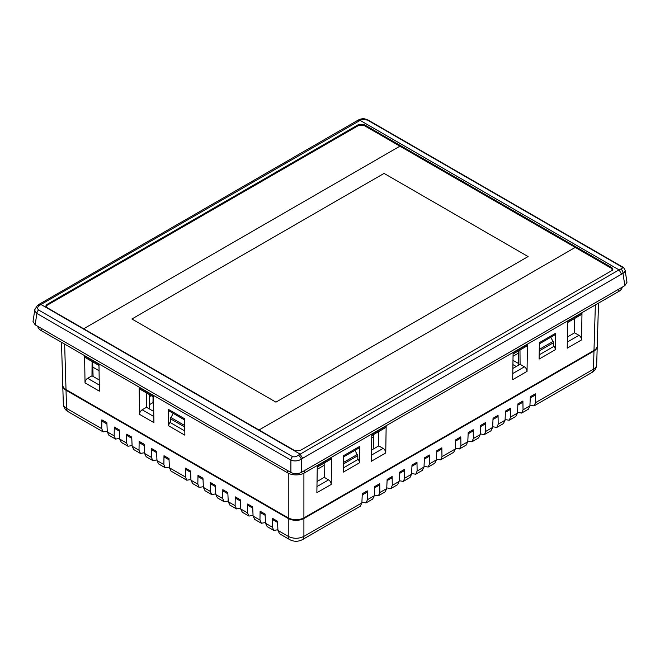 <?xml version="1.0" encoding="UTF-8"?>
<svg xmlns="http://www.w3.org/2000/svg" width="660" height="660" viewBox="0 0 660 660"><rect width="100%" height="100%" fill="white"/><g stroke="black" fill="none" stroke-linecap="round" stroke-linejoin="round"><path stroke-width="0.99" d="M528.091 256.558L275.929 402.146L131.909 318.995L384.07 173.407L528.091 256.558L384.07 173.407L131.909 318.995L275.929 402.146L528.091 256.558M46.316 307.098L47.173 305.25L358.957 125.243L363.66 125.243L399.927 146.182L83.68 328.762L399.927 146.182L575.256 247.409L259.009 429.99L575.256 247.409L611.515 268.348L612.381 270.196M149.251 404.786L153.029 402.608L153.607 402.938M62.782 385.39L62.774 385.803C62.873 387.511 63.954 388.979 66.016 390.209L66.561 408.391L101.739 428.695L101.871 419.842L106.87 422.73L107.283 431.896L108.933 435.245M360.261 506.236L302.379 539.657C298.18 541.802 293.98 541.802 289.781 539.657A7.375 4.257 -60 0 1 288.255 536.382L288.255 518.521L66.016 390.209M288.255 518.521C293.477 520.987 298.691 520.987 303.905 518.521L303.905 536.382L361.878 502.912L362.29 493.746L367.29 490.858L366.589 492.459M528.264 409.241L529.914 405.9L530.327 396.726L535.326 393.847L535.466 402.699L593.439 369.229C595.501 368.024 596.574 366.572 596.673 364.864C596.293 368.412 594.701 370.961 591.904 372.496A7.375 4.257 -120 0 0 593.439 369.229L593.983 351.046L303.905 518.521M593.983 351.046C596.046 349.816 597.127 348.348 597.226 346.64L597.217 346.228M107.25 431.228L103.141 431.896L101.739 428.695M535.466 402.699L534.064 405.9L529.947 405.224M515.839 416.419L517.49 413.069L517.902 403.903L522.902 401.016L523.042 409.868L521.639 413.069L517.522 412.401M503.415 423.588L505.065 420.247L505.478 411.073L510.477 408.185L510.617 417.046L509.215 420.247L505.098 419.57M490.99 430.765L492.64 427.416L493.053 418.25L498.053 415.363L498.193 424.215L496.79 427.416L492.673 426.748M478.566 437.935L480.216 434.593L480.629 425.419L485.628 422.532L485.768 431.384L484.366 434.585L480.249 433.917M466.141 445.112L467.791 441.763L468.204 432.597L473.204 429.709L473.344 438.562L471.941 441.763L467.824 441.086M453.717 452.281L455.375 448.94L455.779 439.766L460.779 436.879L460.919 445.731L459.517 448.932L455.4 448.264M434.775 463.221L436.425 459.871L436.837 450.706L441.837 447.818L441.969 456.67L440.575 459.871L436.458 459.203M422.35 470.39L424.001 467.049L424.413 457.875L429.412 454.996L429.544 463.848L428.15 467.049L424.034 466.372M403.26 481.412L409.959 477.543L411.576 474.218L411.988 465.053L416.988 462.165L417.12 471.017L415.726 474.218L411.609 473.55M397.501 484.737L399.151 481.396L399.564 472.222L404.563 469.342L404.695 478.195L403.301 481.396L399.185 480.719M385.077 491.914L386.727 488.565L387.139 479.399L392.139 476.512L392.279 485.364L390.877 488.565L386.76 487.897M372.652 499.084L374.302 495.742L374.715 486.568L379.714 483.681L379.855 492.541L378.452 495.742L374.335 495.066M367.29 490.858L367.43 499.711L366.028 502.912L361.911 502.243M277.901 529.749L273.784 530.417L272.382 527.216L272.522 518.364L277.522 521.251L277.934 530.417L279.584 533.767M265.477 522.571L261.36 523.248L259.957 520.047L260.098 511.195L265.097 514.074L265.51 523.248L267.16 526.597M253.052 515.402L248.935 516.07L247.533 512.869L247.673 504.017L252.673 506.905L253.085 516.079L254.735 519.42M240.628 508.233L236.511 508.901L235.108 505.7L235.249 496.848L240.248 499.736L240.661 508.901L242.311 512.251M228.203 501.055L224.087 501.724L222.684 498.523L222.824 489.67L227.824 492.558L228.236 501.732L229.886 505.073M215.779 493.886L211.662 494.555L210.26 491.353L210.4 482.501L215.399 485.389L215.812 494.555L217.462 497.904M203.354 486.709L199.237 487.385L197.835 484.184L197.975 475.324L202.975 478.211L203.387 487.385L205.037 490.726M190.93 479.539L186.813 480.208L185.41 477.007L185.551 468.154L190.55 471.042L190.963 480.208L192.613 483.557M169.373 467.09L165.256 467.767L163.862 464.566L163.993 455.705L168.993 458.593L169.405 467.767L171.055 471.108M156.948 459.921L152.839 460.589L151.437 457.388L151.569 448.536L156.569 451.423L156.981 460.589L158.631 463.939M144.523 452.743L140.415 453.42L139.012 450.219L139.144 441.367L144.144 444.246L144.556 453.42L146.206 456.761L152.873 460.614M132.099 445.574L127.99 446.242L126.588 443.041L126.72 434.189L131.719 437.077L132.132 446.242L133.782 449.592M119.674 438.397L115.566 439.073L114.163 435.872L114.295 427.02L119.295 429.899L119.707 439.073L121.357 442.414M513.051 356.26L518.339 353.207M317.221 469.318L324.167 465.308M371.753 437.836L373.651 436.738M360.228 506.261L361.878 502.912M302.379 539.657A7.375 4.257 -120 0 0 303.905 536.382C298.691 538.906 293.477 538.906 288.255 536.382L277.934 530.417M103.174 431.92L68.096 411.667A7.375 4.257 -60 0 1 66.561 408.391C64.499 407.187 63.426 405.735 63.327 404.027L62.774 385.869M93.093 376.431L92.647 361.828M354.964 450.318L357.786 455.697L343.579 463.897L343.365 467.742M343.579 463.897L343.439 463.106M357.786 455.697L357.844 459.558L343.522 467.824M184.734 426.154L184.594 426.954L170.387 418.745L173.209 413.374M184.8 430.79L184.594 426.954M184.651 430.881L170.329 422.606L170.387 418.745M550.786 337.26L553.608 342.639L539.402 350.839L539.187 354.684M539.402 350.839L539.261 350.048M512.985 360.31L518.488 363.487M553.608 342.639L553.666 346.5L539.344 354.766M516.26 366.506L512.919 364.584M153.029 402.608L153.029 396.693M248.374 505.618L247.673 504.017M392.139 476.512L391.438 478.112L387.09 480.62M473.204 429.709L472.502 431.31M429.412 454.996L428.711 456.596L424.363 459.104M379.714 483.681L379.013 485.281M240.298 500.957L235.966 498.457L235.249 496.848M510.477 408.185L509.776 409.786M106.928 423.959L102.597 421.451L101.871 419.842M186.252 469.755L185.551 468.154M164.695 457.306L163.993 455.705M441.837 447.818L441.136 449.419L436.788 451.935M139.846 442.967L139.144 441.367M460.779 436.879L460.078 438.479L455.73 440.995M485.628 422.532L484.927 424.132M260.799 512.795L260.098 511.195M227.873 493.787L223.542 491.287L222.824 489.67M131.777 438.306L127.438 435.798L126.72 434.189M522.902 401.016L522.2 402.616M416.988 462.165L416.287 463.765M215.449 486.61L211.118 484.11L210.4 482.501M119.353 431.129L115.021 428.629L114.295 427.02M404.563 469.342L403.862 470.943M198.676 476.924L197.975 475.324M535.326 393.847L534.625 395.447M498.053 415.363L497.351 416.963L493.004 419.471M152.27 450.136L151.569 448.536M273.224 519.964L272.522 518.364M151.255 395.662L149.374 396.751M304.433 470.646L304.433 472.906L618.824 291.39L618.824 289.138M304.433 472.906A11.806 6.814 180 0 1 287.735 472.906L287.735 470.646M41.176 328.3L41.176 330.561L287.735 472.906M41.176 330.561A11.806 6.814 180 0 1 37.76 326.329M622.24 287.166A11.806 6.814 180 0 1 618.824 291.39M146.619 392.989L146.512 407.278L153.731 411.444M64.639 344.108L66.016 389.606L288.255 517.918L288.255 473.187M98.983 365.483L85.379 357.629A3.688 2.128 -60 0 1 84.612 355.996L85.025 382.874A3.688 2.128 -60 0 1 87.631 378.304L99.281 385.027M85.025 382.874L99.371 391.157L98.967 364.279L84.612 355.996M139.557 414.356L153.904 422.639L153.491 395.761L139.144 387.478L139.557 414.356A3.688 2.128 -60 0 1 142.164 409.786L153.813 416.51M184.618 418.762L184.866 435.188L168.696 425.848L168.44 409.423L184.618 418.762M567.22 348.183L567.633 321.304L581.98 313.022L581.567 339.9L567.22 348.183M357.835 458.997A3.688 2.128 60 0 1 359.477 462.8L359.725 446.374A3.688 2.128 60 0 1 358.966 448.008L343.53 456.918M359.725 446.374L343.546 455.713L343.299 472.139L359.477 462.8M386.158 426.079L371.803 434.362L371.399 461.241L385.745 452.958L386.158 426.079A3.688 2.128 60 0 1 385.39 427.721L371.786 435.575M512.688 379.665L513.101 352.786L527.447 344.503L527.043 371.382L512.688 379.665M303.905 473.187L303.905 517.918L593.983 350.443L595.361 304.936M555.547 333.316L555.299 349.742L539.121 359.081L539.377 342.655L555.547 333.316A3.688 2.128 60 0 1 554.788 334.95L539.352 343.86M316.866 492.723L317.278 465.844L331.625 457.561L331.213 484.44L316.866 492.723M324.151 463.072L324.258 477.361L317.039 481.528M574.505 318.533L574.612 332.822L567.394 336.988M519.981 350.014L520.088 364.303L512.861 368.47M371.563 450.046L378.79 445.88L378.683 431.59M99.066 370.73L92.812 367.125M92.087 361.507L91.979 375.787L99.206 379.962M597.226 346.038C597.127 347.746 596.046 349.214 593.983 350.443M303.905 517.918C298.691 520.385 293.477 520.385 288.255 517.918M66.016 389.606C63.954 388.377 62.873 386.909 62.774 385.201M298.303 455.227A3.688 1.832 52.7 0 1 301.282 459.228L301.282 472.469L624.847 285.656L622.999 273.488A3.688 2.384 -111.6 0 0 620.779 269.049C622.578 268.43 622.809 267.655 621.472 266.706L367.463 120.054L361.697 119.468L40.969 304.483L300.028 454.047L302.659 458.279L301.282 459.228C297.833 461.142 294.368 461.439 290.887 460.111L36.877 313.459L35.021 311.338L34.823 309.606L33.025 321.453L35.153 324.819L290.887 472.469L290.887 460.111A3.688 2.128 120 0 1 292.537 456.613C294.591 457.141 296.513 456.679 298.303 455.227L619.03 269.874L359.972 120.301L358.141 120.112L359.882 119.27A3.688 2.442 67.1 0 1 361.697 119.468M301.282 472.469C297.817 474.111 294.352 474.111 290.887 472.469M625.102 270.204L626.975 282.29L624.847 285.656M612.645 269.89L612.488 270.608M363.916 124.468L611.828 267.597L612.909 269.14L611.828 270.608L299.995 450.64L294.781 450.64L46.868 307.51L45.787 306.042L46.868 304.499L358.702 124.468L363.916 124.468L363.916 125.392M358.108 120.128L39.138 304.285L40.969 304.483L39.22 305.646C37.422 307.09 37.191 308.534 38.528 309.961A3.688 2.128 120 0 0 36.877 313.459L35.153 324.819M625.193 270.559L624.484 272.399L621.596 274.139L619.03 269.874L620.779 269.049M34.823 309.573L34.98 308.979M39.138 304.293L37.422 305.432L34.856 309.557M39.22 305.646A3.688 1.774 -126.1 0 0 37.43 305.423M359.89 119.27C362.802 118.858 362.373 117.719 368.362 120.211A3.688 2.128 120 0 0 367.463 120.054M368.362 120.211L622.372 266.863A3.688 2.128 120 0 0 621.472 266.706M149.193 408.82L149.407 394.597M373.618 434.511L373.832 448.742M518.306 350.98L518.521 365.211M512.787 373.535L524.428 366.811L520.088 364.303M524.428 366.811A3.688 2.128 60 0 1 527.043 371.382M527.447 344.503A3.688 2.128 60 0 1 526.688 346.145L513.084 353.999M91.979 375.787L87.631 378.304M553.658 345.939A3.688 2.128 60 0 1 555.299 349.742M371.489 455.111L383.138 448.387L378.79 445.88M383.138 448.387A3.688 2.128 60 0 1 385.745 452.958M567.311 342.053L578.96 335.329L574.612 332.822M581.98 313.022A3.688 2.128 60 0 1 581.212 314.663L567.608 322.517M578.96 335.329A3.688 2.128 60 0 1 581.567 339.9M331.625 457.561A3.688 2.128 60 0 1 330.866 459.203L317.262 467.057M316.957 486.593L328.606 479.869L324.258 477.361M328.606 479.869A3.688 2.128 60 0 1 331.213 484.44M146.512 407.278L142.164 409.786M153.508 396.965L139.904 389.111A3.688 2.128 -60 0 1 139.144 387.478M184.635 419.966L169.207 411.064A3.688 2.128 -60 0 1 168.44 409.423M168.696 425.848A3.688 2.128 -60 0 1 170.338 422.053M169.405 467.767L185.41 477.007M190.963 480.208L197.835 484.184M203.387 487.385L210.26 491.353M215.812 494.555L222.684 498.523M228.236 501.732L235.108 505.7M240.661 508.901L247.533 512.869M253.085 516.079L259.957 520.047M265.51 523.248L272.382 527.216M107.283 431.896L114.163 435.872M119.707 439.073L126.588 443.041M132.132 446.242L139.012 450.219M144.556 453.42L151.437 457.388M156.981 460.589L163.862 464.566M441.969 456.67L455.375 448.94M460.919 445.731L467.791 441.763M473.344 438.562L480.216 434.593M485.768 431.384L492.64 427.416M498.193 424.215L505.065 420.247M510.617 417.046L517.49 413.069M523.042 409.868L529.914 405.9M367.43 499.711L374.302 495.742M379.855 492.541L386.727 488.565M392.279 485.364L399.151 481.396M404.695 478.195L411.576 474.218M417.12 471.017L424.001 467.049M429.544 463.848L436.425 459.871M343.447 462.462L357.382 454.418M170.783 417.475L184.718 425.518M539.269 349.404L553.212 341.36M621.596 274.139L302.659 458.279M358.702 125.392L358.702 124.468M46.868 304.499L46.901 305.432M611.795 268.529L611.828 267.597M38.528 309.961L292.537 456.613M46.208 307.51L46.208 306.603M273.826 530.442L267.118 526.573M289.781 539.657L279.543 533.742M165.297 467.783L158.598 463.914M491.032 430.741L484.324 434.61M503.456 423.571L496.749 427.441M528.305 409.225L521.598 413.094M591.904 372.496L534.022 405.916M199.279 487.402L192.58 483.532M211.703 494.579L205.004 490.71M397.534 484.72L390.835 488.59M115.599 439.09L108.9 435.22M128.024 446.267L121.325 442.398M224.128 501.748L217.429 497.879M422.383 470.374L415.685 474.243M515.881 416.394L509.173 420.263M140.448 453.436L133.749 449.567M236.552 508.926L229.845 505.057M261.401 523.264L254.694 519.404M372.685 499.067L365.986 502.936M478.607 437.918L471.9 441.787M453.758 452.265L440.534 459.896M466.183 445.087L459.476 448.957M434.808 463.196L428.109 467.065M186.854 480.233L171.023 471.091M248.977 516.095L242.269 512.226M385.11 491.89L378.411 495.759M596.673 364.881L597.226 346.706M68.096 411.667C65.299 410.132 63.715 407.583 63.327 404.019M416.27 463.774L411.939 466.282M403.846 470.951L399.514 473.451M378.997 485.298L374.665 487.798M366.572 492.467L362.241 494.967M534.608 395.455L530.277 397.955M522.184 402.625L517.852 405.124M509.759 409.802L505.428 412.302M484.91 424.149L480.579 426.649M472.486 431.318L468.154 433.818M169.051 459.822L164.711 457.322M156.626 452.644L152.287 450.145M144.202 445.475L139.862 442.976M190.6 472.263L186.268 469.763M203.024 479.44L198.693 476.941M252.722 508.134L248.391 505.634M265.147 515.303L260.815 512.803M277.571 522.481L273.24 519.981M622.363 266.863C623.155 266.879 624.088 268.1 625.168 270.517M62.774 385.267L61.479 342.276M597.226 346.104L598.521 303.113"/></g></svg>
